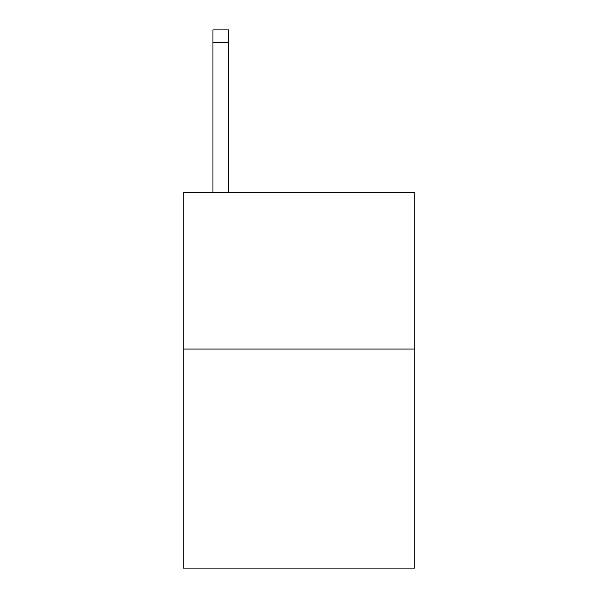 <?xml version="1.0" encoding="UTF-8"?>
<svg xmlns="http://www.w3.org/2000/svg" width="598" height="598" viewBox="0 0 598 598"><rect width="100%" height="100%" fill="white"/><g stroke="black" fill="none" stroke-linecap="round" stroke-linejoin="round"><path stroke-width="0.9" d="M414.773 349.068L414.773 568.1L183.227 568.1L183.227 192.608L414.773 192.608L414.773 349.068L183.227 349.068M228.593 192.608L228.593 42.413L212.948 42.413L212.948 29.9L228.593 29.9L228.593 42.413M212.948 192.608L212.948 42.413"/></g></svg>

